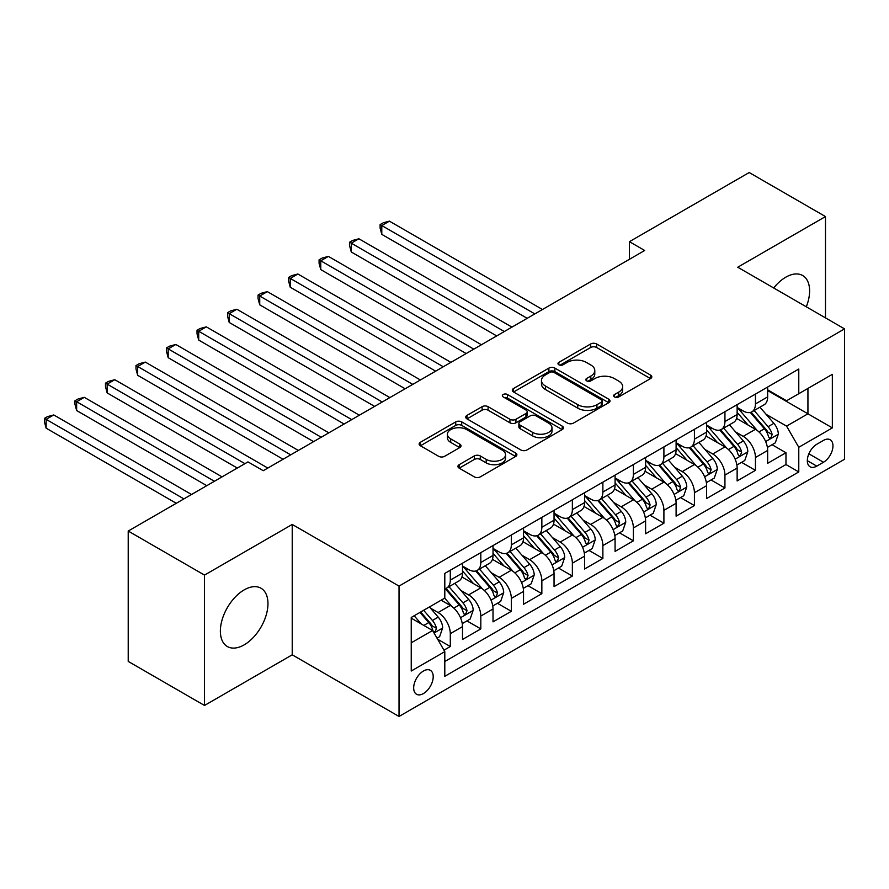 <?xml version="1.0" encoding="UTF-8"?>
<svg xmlns="http://www.w3.org/2000/svg" width="889" height="889" viewBox="0 0 889 889"><rect width="100%" height="100%" fill="white"/><g stroke="black" fill="none" stroke-linecap="round" stroke-linejoin="round"><path stroke-width="1.33" d="M614.555 396.939A2.967 1.711 0 0 0 618.744 396.939L650.57 378.57A4.234 2.445 0 0 0 651.815 376.836A4.234 2.445 0 0 0 650.57 375.102L596.652 343.976A4.234 2.445 0 0 0 590.663 343.976L558.848 362.356A2.967 1.711 0 0 0 557.97 363.568A2.967 1.711 0 0 0 558.848 364.779A2.967 1.711 0 0 0 563.037 364.779L567.149 362.401A13.557 7.823 0 0 1 586.329 362.401L590.818 364.99A13.557 7.823 0 0 1 594.785 370.524A13.557 7.823 0 0 1 590.818 376.058L586.696 378.436A2.967 1.711 0 0 0 585.829 379.647A2.967 1.711 0 0 0 586.696 380.859A2.967 1.711 0 0 0 590.896 380.859L595.008 378.481A13.557 7.823 0 0 1 614.177 378.481L618.677 381.07A13.557 7.823 0 0 1 622.644 386.604A13.557 7.823 0 0 1 618.677 392.138L614.555 394.516A2.967 1.711 0 0 0 613.688 395.727A2.967 1.711 0 0 0 614.555 396.939L614.555 394.516M244.175 644.858A33.66 19.436 120 0 0 266.155 615.199A33.66 19.436 120 0 0 260.999 588.218A33.66 19.436 120 0 0 244.175 589.885A33.66 19.436 120 0 0 222.183 619.555A33.66 19.436 120 0 0 227.34 646.525A33.66 19.436 120 0 0 244.175 644.858M806.301 306.805A33.66 19.436 120 0 0 802.634 275.512A33.66 19.436 120 0 0 785.809 277.179A33.66 19.436 120 0 0 773.708 287.98M423.442 693.564A13.813 7.968 120 0 0 432.465 681.396A13.813 7.968 120 0 0 430.354 670.339A13.813 7.968 120 0 0 423.442 671.017A13.813 7.968 120 0 0 414.418 683.185A13.813 7.968 120 0 0 416.541 694.253A13.813 7.968 120 0 0 423.442 693.564M459.18 464.68A4.234 2.445 0 0 0 457.935 466.414A4.234 2.445 0 0 0 459.18 468.147L474.304 476.871A4.234 2.445 0 0 0 480.293 476.871L515.631 456.468A4.234 2.445 0 0 0 516.876 454.735A4.234 2.445 0 0 0 515.631 453.012L461.724 421.886A4.234 2.445 0 0 0 455.735 421.886L420.386 442.289A4.234 2.445 0 0 0 419.141 444.022A4.234 2.445 0 0 0 420.386 445.745L438.655 456.301A4.234 2.445 0 0 0 444.644 456.301L459.78 447.567A4.234 2.445 0 0 0 461.013 445.834A4.234 2.445 0 0 0 459.78 444.1L450.712 438.877A11.335 6.545 0 0 1 447.4 434.243A11.335 6.545 0 0 1 454.39 428.209A11.335 6.545 0 0 1 466.736 429.62L502.229 450.112A11.335 6.545 0 0 1 505.552 454.735A11.335 6.545 0 0 1 498.551 460.78A11.335 6.545 0 0 1 486.205 459.369L480.293 455.946A4.234 2.445 0 0 0 474.304 455.946L459.18 464.68L459.18 468.147M292.225 524.443L204.503 575.094L128.216 531.044L128.216 661.416L204.503 705.466L292.225 654.815L399.028 716.467L399.028 586.095L292.225 524.443L292.225 654.815M825.481 317.873L825.481 216.572L737.748 267.222L844.55 328.886L399.028 586.095M825.481 216.572L749.194 172.533L629.423 241.675L629.423 259.299M128.216 531.044L247.987 461.891L263.244 470.703L644.681 250.487L629.423 241.675M567.449 423.097A4.234 2.445 0 0 0 573.449 423.097L608.787 402.684A4.234 2.445 0 0 0 610.032 400.961A4.234 2.445 0 0 0 608.787 399.228L554.869 368.102A4.234 2.445 0 0 0 548.88 368.102L513.542 388.504A4.234 2.445 0 0 0 512.297 390.238A4.234 2.445 0 0 0 513.542 391.971L567.449 423.097M504.385 397.583A2.967 1.711 0 0 1 507.397 397.994L507.397 394.472L562.215 426.12A4.234 2.445 0 0 1 563.448 427.853A4.234 2.445 0 0 1 562.215 429.576L526.866 449.99A4.234 2.445 0 0 1 520.876 449.99L466.958 418.852L466.958 415.396A4.234 2.445 0 0 0 465.725 417.13A4.234 2.445 0 0 0 466.958 418.852M466.958 415.396L482.094 406.662A4.234 2.445 0 0 1 488.083 406.662L509.942 419.286A4.234 2.445 0 0 0 515.931 419.286L525.966 413.496A4.234 2.445 0 0 0 527.21 411.763A4.234 2.445 0 0 0 525.966 410.04L503.207 396.894A2.967 1.711 0 0 1 502.341 395.683A2.967 1.711 0 0 1 504.163 394.105A2.967 1.711 0 0 1 507.397 394.472M443.967 650.181L450.301 646.525L437.632 639.224M430.432 608.109L438.088 612.532A17.258 9.968 60 0 1 450.301 633.668L462.502 626.623L462.502 639.48L480.816 628.912L466.925 620.9M460.947 590.485L468.603 594.908A17.258 9.968 60 0 1 480.816 616.055L493.017 609.009L493.017 621.867L511.331 611.299L497.44 603.275M491.461 572.872L499.118 577.294A17.258 9.968 60 0 1 511.331 598.43L523.532 591.385L523.532 604.253L541.846 593.674L527.955 585.662M521.976 555.247L529.633 559.67A17.258 9.968 60 0 1 541.846 580.817L554.047 573.772L554.047 586.629L572.36 576.061L558.47 568.049M552.491 537.634L560.148 542.057A17.258 9.968 60 0 1 572.36 563.204L584.562 556.147L584.562 569.016L602.875 558.448L588.985 550.424M583.006 520.021L590.663 524.443A17.258 9.968 60 0 1 602.875 545.579L615.077 538.534L615.077 551.391L633.39 540.823L619.5 532.811M613.521 502.396L621.178 506.819A17.258 9.968 60 0 1 633.39 527.966L645.592 520.921L645.592 533.778L663.905 523.21L650.015 515.187M644.036 484.783L651.693 489.206A17.258 9.968 60 0 1 663.905 510.342L676.107 503.296L676.107 516.165L694.42 505.585L680.529 497.573M674.551 467.158L682.207 471.592A17.258 9.968 60 0 1 694.42 492.728L706.622 485.683L706.622 498.54L724.935 487.972L711.044 479.96M705.066 449.545L712.722 453.968A17.258 9.968 60 0 1 724.935 475.115L737.137 468.059L737.137 480.927L755.45 470.359L755.45 457.491A17.258 9.968 -120 0 0 743.237 436.355L735.581 431.932M741.559 462.336L755.45 470.359M462.502 626.623A17.258 9.968 -120 0 0 450.301 605.476L441.144 600.197M493.017 609.009A17.258 9.968 -120 0 0 480.816 587.862L461.947 576.972M523.532 591.385A17.258 9.968 -120 0 0 511.331 570.249L492.462 559.348M554.047 573.772A17.258 9.968 -120 0 0 541.846 552.625L522.976 541.734M584.562 556.147A17.258 9.968 -120 0 0 572.36 535.011L553.491 524.11M615.077 538.534A17.258 9.968 -120 0 0 602.875 517.398L584.006 506.497M645.592 520.921A17.258 9.968 -120 0 0 633.39 499.774L614.521 488.883M676.107 503.296A17.258 9.968 -120 0 0 663.905 482.16L645.036 471.259M706.622 485.683A17.258 9.968 -120 0 0 694.42 464.536L675.54 453.646M737.137 468.059A17.258 9.968 -120 0 0 724.935 446.923L706.055 436.032M823.492 440.399L816.78 444.278A13.379 7.723 120 0 0 808.045 456.068A13.379 7.723 120 0 0 810.09 466.792A13.379 7.723 120 0 0 816.78 466.125L823.492 462.247A13.379 7.723 120 0 0 832.237 450.456A13.379 7.723 120 0 0 830.182 439.744A13.379 7.723 120 0 0 823.492 440.399M399.028 716.467L844.55 459.257L844.55 328.886M411.24 642.825L432.599 630.501L444.8 651.637L444.8 676.307L798.778 471.937L798.778 447.278L786.576 426.131L766.096 414.307M444.8 651.637L411.24 671.017L411.24 617.455L444.8 598.086L444.8 573.416L798.778 369.057L798.778 393.716L832.348 374.336L832.348 427.898L798.778 447.278M462.502 566.015L468.603 569.538A17.258 9.968 60 0 0 477.237 570.394L489.439 563.348A17.258 9.968 -120 0 0 493.017 555.447L493.017 545.579M493.017 548.402L499.118 551.925A17.258 9.968 60 0 0 507.752 552.78L519.954 545.735A17.258 9.968 -120 0 0 523.532 537.834L523.532 527.966M523.532 530.777L529.633 534.3A17.258 9.968 60 0 0 538.267 535.156L550.469 528.11A17.258 9.968 -120 0 0 554.047 520.209L554.047 510.342M554.047 513.164L560.148 516.687A17.258 9.968 60 0 0 568.782 517.542L580.984 510.497A17.258 9.968 -120 0 0 584.562 502.596L584.562 492.728M584.562 495.551L590.663 499.073A17.258 9.968 60 0 0 599.297 499.929L611.499 492.873A17.258 9.968 -120 0 0 615.077 484.972L615.077 475.115M615.077 477.926L621.178 481.449A17.258 9.968 60 0 0 629.812 482.305L642.014 475.259A17.258 9.968 -120 0 0 645.592 467.358L645.592 457.491M645.592 460.313L651.693 463.836A17.258 9.968 60 0 0 660.327 464.691L672.529 457.646A17.258 9.968 -120 0 0 676.107 449.745L676.107 439.877M676.107 442.689L682.207 446.222A17.258 9.968 60 0 0 690.842 447.067L703.043 440.022A17.258 9.968 -120 0 0 706.622 432.121L706.622 422.253M706.622 425.075L712.722 428.598A17.258 9.968 60 0 0 721.357 429.454L733.558 422.408A17.258 9.968 -120 0 0 737.137 414.507L737.137 404.639M444.8 661.505L785.965 464.536L785.965 452.734L767.651 463.302L767.651 450.445A17.258 9.968 -120 0 0 755.45 429.309L736.57 418.408M737.137 407.462L743.237 410.985A17.258 9.968 -120 0 0 751.872 411.84A17.258 9.968 -120 0 0 755.45 403.939L755.45 394.071M751.872 411.84L764.073 404.795A17.258 9.968 -120 0 0 767.651 396.883L767.651 387.026M450.301 570.249L450.301 580.106A17.258 9.968 60 0 1 446.723 588.018A17.258 9.968 60 0 1 444.8 588.707M446.723 588.018L458.924 580.962A17.258 9.968 -120 0 0 462.502 573.061L462.502 563.193M480.816 552.625L480.816 562.493A17.258 9.968 60 0 1 477.237 570.394M511.331 535.011L511.331 544.879A17.258 9.968 60 0 1 507.752 552.78M541.846 517.387L541.846 527.255A17.258 9.968 60 0 1 538.267 535.156M572.36 499.774L572.36 509.641A17.258 9.968 60 0 1 568.782 517.542M602.875 482.16L602.875 492.028A17.258 9.968 60 0 1 599.297 499.929M633.39 464.536L633.39 474.404A17.258 9.968 60 0 1 629.812 482.305M663.905 446.923L663.905 456.79A17.258 9.968 60 0 1 660.327 464.691M694.42 429.309L694.42 439.166A17.258 9.968 60 0 1 690.842 447.067M724.935 411.685L724.935 421.553A17.258 9.968 60 0 1 721.357 429.454M724.935 475.115L724.935 487.972M694.42 492.728L694.42 505.585M663.905 510.342L663.905 523.21M633.39 527.966L633.39 540.823M602.875 545.579L602.875 558.448M572.36 563.204L572.36 576.061M541.846 580.817L541.846 593.674M511.331 598.43L511.331 611.299M480.816 616.055L480.816 628.912M450.301 633.668L450.301 646.525M432.599 630.501L411.24 618.166M786.576 426.131L807.934 413.796L807.934 388.426L832.348 374.336M767.651 390.549L832.348 427.898M767.651 389.838L786.576 400.761L798.778 393.716M204.503 575.094L204.503 705.466M772.074 444.722L785.965 452.734M785.965 464.536L798.778 471.937M615.744 397.361L618.677 395.661A13.557 7.823 0 0 0 622.644 390.127L622.644 386.604M594.785 370.524L594.785 374.047A13.557 7.823 0 0 1 590.818 379.581L587.885 381.27M650.515 378.603L596.652 347.499A4.234 2.445 0 0 0 590.663 347.499L560.026 365.19M608.732 402.717L554.869 371.624A4.234 2.445 0 0 0 548.88 371.624L513.598 392.005M601.297 402.172A2.967 1.711 0 0 0 602.164 400.961A2.967 1.711 0 0 0 601.297 399.75L553.98 372.424A2.967 1.711 0 0 0 549.78 372.424L545.435 374.936A13.557 7.823 0 0 0 541.468 380.47A13.557 7.823 0 0 0 545.435 386.004L577.783 404.673A13.557 7.823 0 0 0 596.952 404.673L601.297 402.172L601.297 405.695A2.967 1.711 0 0 0 602.164 404.484L602.164 400.961M541.468 380.47L541.468 383.992A13.557 7.823 0 0 0 545.435 389.526L545.435 386.004M601.297 405.695L596.952 408.195A13.557 7.823 0 0 1 577.783 408.195L545.435 389.526M467.025 418.886L482.094 410.185L482.094 406.662M527.21 411.763L527.21 415.296A4.234 2.445 0 0 1 525.966 417.019L515.931 422.808A4.234 2.445 0 0 1 509.942 422.808L488.083 410.185A4.234 2.445 0 0 0 482.094 410.185M507.397 397.994L562.159 429.609M532.633 432.387A11.335 6.545 0 0 0 544.979 433.81A11.335 6.545 0 0 0 551.98 427.765A11.335 6.545 0 0 0 548.657 423.142L536.156 415.919A4.234 2.445 0 0 0 530.166 415.919L520.132 421.708A4.234 2.445 0 0 0 518.887 423.442A4.234 2.445 0 0 0 520.132 425.164L532.633 432.387L532.633 435.91A11.335 6.545 0 0 0 544.979 437.332A11.335 6.545 0 0 0 551.98 431.287L551.98 427.765M518.887 423.442L518.887 426.964A4.234 2.445 0 0 0 520.132 428.698L520.132 425.164M532.633 435.91L520.132 428.698M505.552 454.735L505.552 458.268A11.335 6.545 0 0 1 498.551 464.302A11.335 6.545 0 0 1 486.205 462.891L480.293 459.469A4.234 2.445 0 0 0 474.304 459.469L459.235 468.17M447.4 434.243L447.4 437.777A11.335 6.545 0 0 0 450.712 442.4L450.712 438.877M459.713 447.6L450.712 442.4M515.576 456.502L461.724 425.409A4.234 2.445 0 0 0 455.735 425.409L420.441 445.778M767.396 447.423L775.286 442.866L778.331 434.065A11.435 6.601 -120 0 0 773.875 423.32L759.939 407.184M757.139 430.42L740.604 411.274A33.015 19.058 -120 0 0 737.137 407.651M748.071 425.053L738.826 414.341A27.403 15.824 -120 0 0 737.137 412.496M542.457 309.505L389.415 221.15L381.792 225.562L381.792 234.363L527.199 318.318M750.316 412.463L764.418 428.787A11.435 6.601 60 0 1 768.496 436.666L769.329 438.021L770.874 437.799L772.152 434.543A11.435 6.601 -120 0 0 768.085 426.676L754.139 410.529M751.149 412.196L766.296 429.731A5.823 3.367 60 0 1 767.763 432.01L772.152 434.543M381.792 234.363L380.114 228.117L380.114 224.584L534.822 313.906M380.114 224.584L383.17 222.828L389.415 221.15M736.881 465.036L744.771 460.491L747.816 451.679A11.435 6.601 -120 0 0 743.36 440.944L729.424 424.798M726.624 448.034L710.089 428.898A33.015 19.058 -120 0 0 706.622 425.264M717.556 442.666L708.311 431.954A27.403 15.824 -120 0 0 706.622 430.12M511.942 327.119L358.9 238.774L351.277 243.175L351.277 251.987L496.684 335.931M719.801 430.076L733.903 446.4A11.435 6.601 60 0 1 737.981 454.279L738.815 455.635L740.359 455.424L741.648 452.168A11.435 6.601 -120 0 0 737.57 444.289L723.624 428.142M720.635 429.809L735.781 447.356A5.823 3.367 60 0 1 737.248 449.634L741.648 452.168M351.277 251.987L349.599 245.731L349.599 242.208L504.307 331.53M349.599 242.208L352.655 240.441L358.9 238.774M706.366 482.66L714.256 478.104L717.301 469.292A11.435 6.601 -120 0 0 712.845 458.557L698.91 442.422M696.109 465.658L679.574 446.511A33.015 19.058 -120 0 0 676.107 442.878M687.041 460.28L677.796 449.578A27.403 15.824 -120 0 0 676.107 447.734M481.427 344.743L328.385 256.388L320.762 260.788L320.762 269.6L466.169 353.544M689.286 447.689L703.388 464.025A11.435 6.601 60 0 1 707.466 471.903L708.3 473.259L709.844 473.037L711.133 469.781A11.435 6.601 -120 0 0 707.055 461.902L693.109 445.767M690.12 447.423L705.266 464.969A5.823 3.367 60 0 1 706.733 467.247L711.133 469.781M320.762 269.6L319.084 263.344L319.084 259.821L473.793 349.144M319.084 259.821L322.14 258.066L328.385 256.388M675.851 500.274L683.741 495.729L686.786 486.916A11.435 6.601 -120 0 0 682.33 476.182L668.395 460.035M665.594 483.272L649.059 464.125A33.015 19.058 -120 0 0 645.592 460.502M656.526 477.904L647.281 467.192A27.403 15.824 -120 0 0 645.592 465.358M450.912 362.356L297.871 274.001L290.247 278.413L290.247 287.225L435.654 371.169M658.771 465.314L672.873 481.638A11.435 6.601 60 0 1 676.951 489.517L677.785 490.872L679.329 490.65L680.618 487.405A11.435 6.601 -120 0 0 676.54 479.527L662.594 463.38M659.605 465.047L674.751 482.583A5.823 3.367 60 0 1 676.218 484.872L680.618 487.405M290.247 287.225L288.569 280.968L288.569 277.446L443.278 366.757M288.569 277.446L291.625 275.679L297.871 274.001M645.336 517.898L653.226 513.342L656.271 504.53A11.435 6.601 -120 0 0 651.815 493.795L637.88 477.649M635.079 500.896L618.544 481.749A33.015 19.058 -120 0 0 615.077 478.115M626.012 495.517L616.766 484.816A27.403 15.824 -120 0 0 615.077 482.971M420.397 379.981L267.356 291.625L259.732 296.026L259.732 304.838L405.14 388.782M628.256 482.927L642.358 499.251A11.435 6.601 60 0 1 646.436 507.13L647.27 508.486L648.814 508.275L650.103 505.019A11.435 6.601 -120 0 0 646.025 497.14L632.079 481.005M629.09 482.66L644.236 500.207A5.823 3.367 60 0 1 645.703 502.485L650.103 505.019M259.732 304.838L258.054 298.582L258.054 295.059L412.763 384.381M258.054 295.059L261.11 293.292L267.356 291.625M614.821 535.511L622.711 530.955L625.756 522.154A11.435 6.601 -120 0 0 621.3 511.408L607.365 495.273M604.564 518.509L588.029 499.362A33.015 19.058 -120 0 0 584.562 495.74M595.497 513.142L586.251 502.429A27.403 15.824 -120 0 0 584.562 500.585M389.882 397.594L236.852 309.239L229.218 313.65L229.218 322.451L374.625 406.406M597.741 500.54L611.843 516.876A11.435 6.601 60 0 1 615.921 524.754L616.755 526.11L618.299 525.888L619.589 522.632A11.435 6.601 -120 0 0 615.51 514.764L601.564 498.618M598.575 500.274L613.721 517.82A5.823 3.367 60 0 1 615.188 520.098L619.589 522.632M229.218 322.451L227.54 316.195L227.54 312.672L382.248 401.995M227.54 312.672L230.595 310.917L236.852 309.239M584.306 553.125L592.196 548.58L595.241 539.767A11.435 6.601 -120 0 0 590.785 529.033L576.85 512.886M574.05 536.123L557.514 516.987A33.015 19.058 -120 0 0 554.047 513.353M564.982 530.755L555.736 520.043A27.403 15.824 -120 0 0 554.047 518.209M359.367 415.207L206.337 326.863L198.703 331.264L198.703 340.076L344.11 424.02M567.226 518.165L581.328 534.489A11.435 6.601 60 0 1 585.406 542.368L586.24 543.724L587.785 543.501L589.074 540.256A11.435 6.601 -120 0 0 584.995 532.378L571.049 516.231M568.06 517.898L583.206 535.445A5.823 3.367 60 0 1 584.673 537.723L589.074 540.256M198.703 340.076L197.025 333.82L197.025 330.297L351.733 419.619M197.025 330.297L200.081 328.53L206.337 326.863M553.791 570.749L561.681 566.193L564.726 557.381A11.435 6.601 -120 0 0 560.27 546.646L546.335 530.5M543.535 553.747L526.999 534.6A33.015 19.058 -120 0 0 523.532 530.966M534.467 548.369L525.221 537.667A27.403 15.824 -120 0 0 523.532 535.823M328.852 432.832L175.822 344.476L168.188 348.877L168.188 357.689L313.595 441.633M536.712 535.778L550.813 552.113A11.435 6.601 60 0 1 554.892 559.981L555.725 561.337L557.27 561.126L558.559 557.87A11.435 6.601 -120 0 0 554.48 549.991L540.534 533.856M537.545 535.511L552.691 553.058A5.823 3.367 60 0 1 554.158 555.336L558.559 557.87M168.188 357.689L166.51 351.433L166.51 347.91L321.218 437.232M166.51 347.91L169.566 346.154L175.822 344.476M523.277 588.362L531.166 583.806L534.211 575.005A11.435 6.601 -120 0 0 529.755 564.259L515.82 548.124M513.02 571.36L496.484 552.213A33.015 19.058 -120 0 0 493.017 548.591M503.952 565.993L494.706 555.281A27.403 15.824 -120 0 0 493.017 553.436M298.337 450.445L145.307 362.09L137.673 366.501L137.673 375.302L283.08 459.257M506.197 553.403L520.298 569.727A11.435 6.601 60 0 1 524.377 577.606L525.21 578.961L526.755 578.739L528.044 575.494A11.435 6.601 -120 0 0 523.965 567.615L510.019 551.469M507.03 553.136L522.176 570.671A5.823 3.367 60 0 1 523.643 572.949L528.044 575.494M137.673 375.302L135.995 369.057L135.995 365.535L290.703 454.846M135.995 365.535L139.051 363.768L145.307 362.09M492.762 605.987L500.651 601.431L503.696 592.619A11.435 6.601 -120 0 0 499.24 581.884L485.305 565.737M482.505 588.985L465.969 569.838A33.015 19.058 -120 0 0 462.502 566.204M473.437 583.606L464.191 572.905A27.403 15.824 -120 0 0 462.502 571.06M267.822 468.059L114.792 379.714L107.158 384.115L107.158 392.927L237.307 468.059M475.682 571.016L489.783 587.34A11.435 6.601 60 0 1 493.862 595.219L494.695 596.575L496.24 596.363L497.529 593.107A11.435 6.601 -120 0 0 493.451 585.229L479.504 569.082M476.515 570.749L491.661 588.296A5.823 3.367 60 0 1 493.128 590.574L497.529 593.107M107.158 392.927L105.48 386.671L105.48 383.148L244.931 463.658M105.48 383.148L108.536 381.381L114.792 379.714M462.247 623.6L470.137 619.044L473.181 610.232A11.435 6.601 -120 0 0 468.725 599.497L454.79 583.362M451.99 606.598L444.689 598.141M442.922 601.22L441.744 599.853M222.05 476.871L84.277 397.327L76.643 401.739L76.643 410.54L206.793 485.683M445.167 588.629L459.269 604.965A11.435 6.601 60 0 1 463.347 612.843L464.18 614.199L465.725 613.977L467.014 610.721A11.435 6.601 -120 0 0 462.936 602.842L448.989 586.707M446 588.362L461.147 605.909A5.823 3.367 60 0 1 462.613 608.187L467.014 610.721M76.643 410.54L74.965 404.284L74.965 400.761L214.416 481.271M74.965 400.761L78.021 399.005L84.277 397.327M437.021 638.158L439.622 636.668L442.666 627.856A11.435 6.601 -120 0 0 438.21 617.122L429.431 606.954M421.242 623.945L414.174 615.766M412.407 618.844L411.24 617.488M191.535 494.495L53.762 414.952L46.128 419.352L46.128 428.165L176.278 503.296M419.975 612.421L428.754 622.578A11.435 6.601 60 0 1 432.832 630.457L433.665 631.812L435.21 631.59L436.499 628.345A11.435 6.601 -120 0 0 432.421 620.466L423.642 610.299M420.686 612.01L430.632 623.533A5.823 3.367 60 0 1 432.098 625.812L436.499 628.345M46.128 428.165L44.45 421.908L44.45 418.386L183.901 498.896M44.45 418.386L47.506 416.619L53.762 414.952M438.088 612.532L450.301 605.476M468.603 594.908L480.816 587.862M499.118 577.294L511.331 570.249M529.633 559.67L541.846 552.625M560.148 542.057L572.36 535.011M590.663 524.443L602.875 517.398M621.178 506.819L633.39 499.774M651.693 489.206L663.905 482.16M682.207 471.592L694.42 464.536M712.722 453.968L724.935 446.923M743.237 436.355L755.45 429.309M755.45 403.939L767.651 396.883M450.301 580.106L462.502 573.061M480.816 562.493L493.017 555.447M511.331 544.879L523.532 537.834M541.846 527.255L554.047 520.209M572.36 509.641L584.562 502.596M602.875 492.028L615.077 484.972M633.39 474.404L645.592 467.358M663.905 456.79L676.107 449.745M694.42 439.166L706.622 432.121M724.935 421.553L737.137 414.507M755.45 457.491L767.651 450.445M808.857 453.801L823.492 462.247M807.323 460.669L816.78 466.125M618.677 395.661L618.677 392.138M586.696 380.859L586.696 378.436M590.818 379.581L590.818 376.058M558.848 364.779L558.848 362.356M590.663 347.499L590.663 343.976M596.652 347.499L596.652 343.976M650.57 378.57L650.57 375.102M513.542 391.971L513.542 388.504M548.88 371.624L548.88 368.102M554.869 371.624L554.869 368.102M608.787 402.684L608.787 399.228M577.783 408.195L577.783 404.673M596.952 408.195L596.952 404.673M488.083 410.185L488.083 406.662M509.942 422.808L509.942 419.286M515.931 422.808L515.931 419.286M525.966 417.019L525.966 413.496M562.215 429.576L562.215 426.12M474.304 459.469L474.304 455.946M480.293 459.469L480.293 455.946M486.205 462.891L486.205 459.369M459.78 447.567L459.78 444.1M420.386 445.745L420.386 442.289M455.735 425.409L455.735 421.886M461.724 425.409L461.724 421.886M515.631 456.468L515.631 453.012M765.651 441.555L778.253 434.288M740.604 411.274L742.182 410.374M768.085 426.676L773.875 423.32M758.962 431.932L764.418 428.787M735.136 459.18L747.738 451.901M710.089 428.898L711.667 427.987M737.57 444.289L743.36 440.944M728.447 449.556L733.903 446.4M704.621 476.793L717.223 469.514M679.574 446.511L681.152 445.6M707.055 461.902L712.845 458.557M697.932 467.17L703.388 464.025M674.106 494.417L686.708 487.139M649.059 464.125L650.637 463.225M676.54 479.527L682.33 476.182M667.417 484.783L672.873 481.638M643.592 512.031L656.193 504.752M618.544 481.749L620.122 480.838M646.025 497.14L651.815 493.795M636.902 502.407L642.358 499.251M613.077 529.644L625.678 522.365M588.029 499.362L589.607 498.462M615.51 514.764L621.3 511.408M606.387 520.021L611.843 516.876M582.562 547.268L595.163 539.99M557.514 516.987L559.092 516.076M584.995 532.378L590.785 529.033M575.872 537.645L581.328 534.489M552.047 564.882L564.648 557.603M526.999 534.6L528.577 533.689M554.48 549.991L560.27 546.646M545.357 555.258L550.813 552.113M521.532 582.495L534.133 575.227M496.484 552.213L498.062 551.313M523.965 567.615L529.755 564.259M514.842 572.872L520.298 569.727M491.017 600.119L503.619 592.841M465.969 569.838L467.547 568.927M493.451 585.229L499.24 581.884M484.327 590.496L489.783 587.34M460.502 617.733L473.104 610.454M462.936 602.842L468.725 599.497M453.812 608.109L459.269 604.965M434.054 633.012L442.589 628.079M432.421 620.466L438.21 617.122M423.82 625.434L428.754 622.578"/></g></svg>
